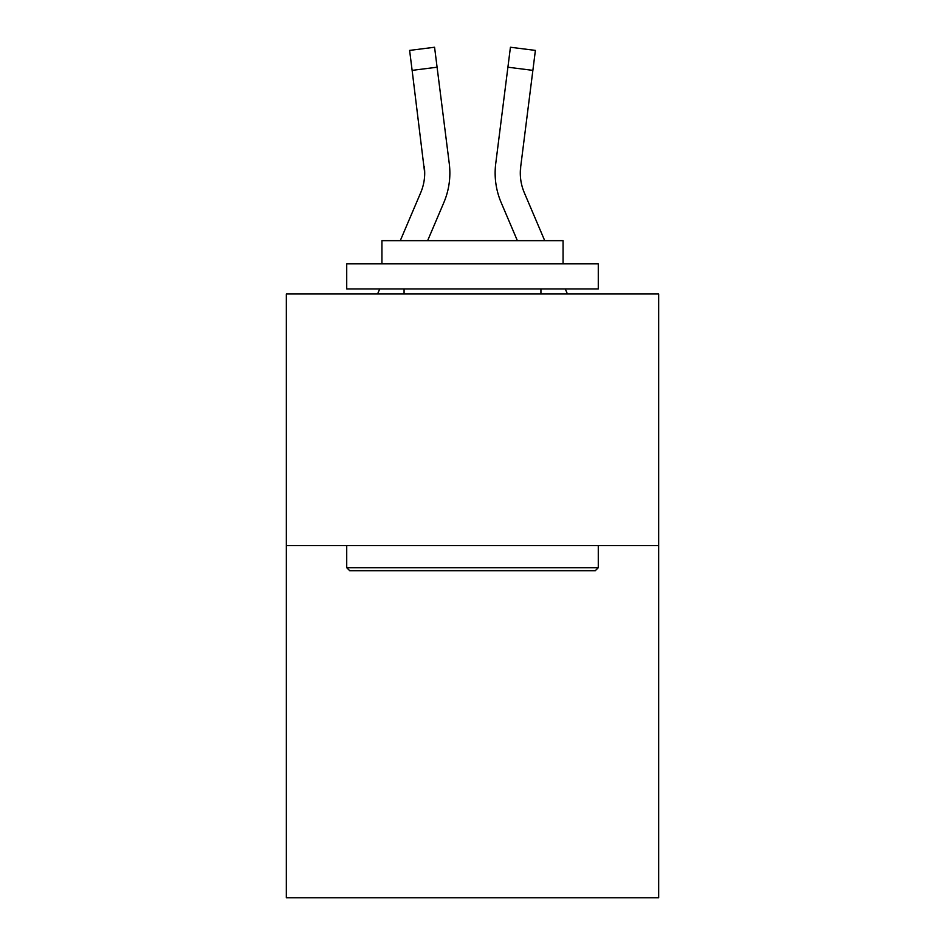 <?xml version="1.0" encoding="UTF-8"?>
<svg xmlns="http://www.w3.org/2000/svg" width="945" height="945" viewBox="0 0 945 945"><rect width="100%" height="100%" fill="white"/><g stroke="black" fill="none" stroke-linecap="round" stroke-linejoin="round"><path stroke-width="1.42" d="M658.665 545.56L658.665 897.75L286.335 897.75L286.335 293.989L658.665 293.989L658.665 545.56L286.335 545.56M427.624 240.656L443.831 202.596A75.47 75.47 0 0 0 449.265 163.568L437.086 67.213L412.126 70.367L409.61 50.404L434.57 47.25L437.086 67.213M448.887 160.555L449.265 163.568M517.376 240.656L501.169 202.596A75.47 75.47 0 0 1 495.735 163.568L510.43 47.25L535.39 50.404L532.874 70.367L507.914 67.213M544.722 240.656L524.321 192.745A50.309 50.309 0 0 1 520.695 166.722L520.352 175.486L520.695 166.722L520.352 175.486L520.695 166.722L520.352 175.486L520.695 166.722L520.352 175.486L520.695 166.722L520.352 175.486L520.695 166.722L532.874 70.367M349.733 570.709L346.72 567.697L598.279 567.697L595.267 570.709L349.733 570.709M598.279 263.797L598.279 288.957L346.72 288.957L346.72 263.797L598.279 263.797M381.934 263.797L381.934 240.656L563.066 240.656L563.066 263.797M598.279 545.56L598.279 567.697M346.72 545.56L346.72 567.697M540.93 288.957L540.93 293.989M404.07 288.957L404.07 293.989M400.278 240.656L420.679 192.745A50.309 50.309 0 0 0 424.707 173.124L412.126 70.367M524.321 192.745A50.309 50.309 0 0 1 520.293 173.124L520.695 166.722L520.293 173.124A50.309 50.309 0 0 0 524.321 192.745A50.309 50.309 0 0 1 520.293 173.124A50.309 50.309 0 0 0 524.321 192.745A50.309 50.309 0 0 1 520.293 173.124A50.309 50.309 0 0 0 524.321 192.745A50.309 50.309 0 0 1 520.293 173.124A50.309 50.309 0 0 0 524.321 192.745M420.679 192.745A50.309 50.309 0 0 0 424.707 173.124A50.309 50.309 0 0 1 420.679 192.745A50.309 50.309 0 0 0 424.707 173.124A50.309 50.309 0 0 1 420.679 192.745A50.309 50.309 0 0 0 424.707 173.124A50.309 50.309 0 0 1 420.679 192.745A50.309 50.309 0 0 0 424.707 173.124L424.305 166.722A50.309 50.309 0 0 1 420.679 192.745M377.575 293.989L379.713 288.957M567.425 293.989L565.287 288.957M495.227 176.715L495.145 172.994M495.735 163.568L496.113 160.555"/></g></svg>
